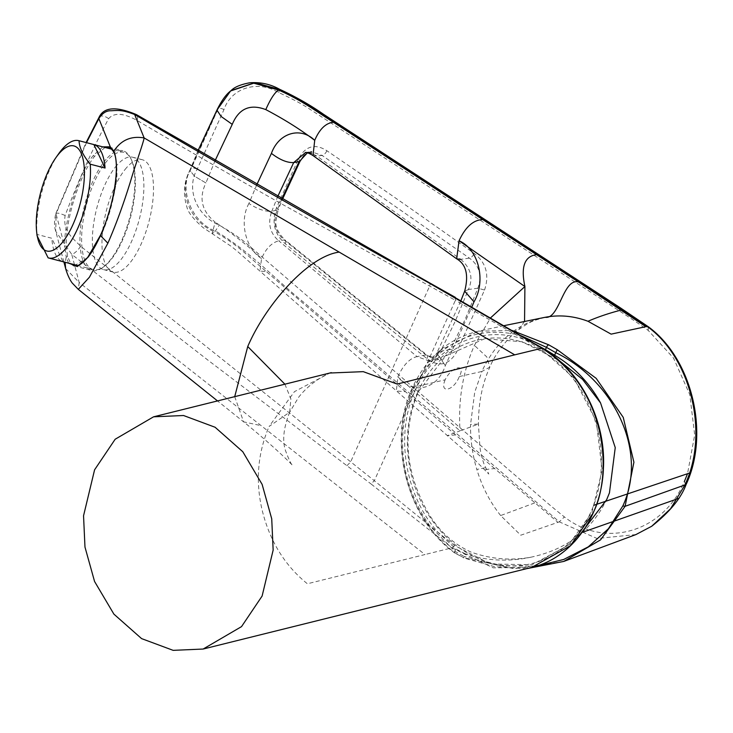 <?xml version="1.0" encoding="UTF-8"?>
<svg xmlns="http://www.w3.org/2000/svg" width="733" height="733" viewBox="0 0 733 733"><rect width="100%" height="100%" fill="white"/><g stroke="black" fill="none" stroke-linecap="round" stroke-linejoin="round"><path stroke-width="0.55" stroke-dasharray="3.67 2.75" d="M417.737 392.1A114.989 95.766 -104 0 0 432.672 521.071A114.989 95.766 -104 0 0 539.717 561.203A114.989 95.766 -104 0 0 591.045 511.689A114.989 95.766 -104 0 0 581.159 390.277A114.989 95.766 -104 0 0 484.11 338.829A114.989 95.766 -104 0 0 417.737 392.1M609.453 492.869L607.034 498.77C592.062 530.014 566.811 549.466 531.278 557.126C511.048 560.855 490.954 559.178 471.017 552.086C452.307 543.474 437.72 529.831 427.266 511.167C405.111 471.401 402.087 431.682 418.204 392.018L445.591 355.945L484.65 338.747L522.171 341.761L559.096 360.489M563.704 561.441L514.09 568.698L463.76 557.74L455.202 552.994C444.299 544.692 435.219 535.273 427.962 524.746C420.055 513.412 413.898 501.271 409.5 488.315C400.713 462.047 399.357 435.631 405.441 409.06L412.798 387.409L440.047 350.429L478.383 331.179L512.184 330.491M534.632 502.966L500.657 515.546L520.76 535.209L557.932 522.336L494.61 468.552L484.971 469.578L485.475 467.7L476.835 469.459C472.446 454.726 470.357 439.718 470.559 424.416L478.429 424.068L460.04 430.885L397.854 376.909C413.504 395.673 437.711 389.168 445.325 365.63L471.86 306.962M635.932 534.568L597.065 538.498L559.306 521.859L304.332 302.766C274.609 279.026 251.501 252.354 215.502 231.032C191.505 222.658 178.027 188.161 191.258 168.544L218.159 108.686L231.069 90.58M284.89 384.184L290.891 398.88L289.682 412.184L269.093 426.459L294.483 391.624L329.832 373.024M105.039 147.461L94.557 156.367C79.311 175.499 65.072 220.633 66.346 247.232L67.573 256.523L70.844 263.752M106.074 159.345A61.838 23.41 -75.5 0 0 80.969 224.115A61.838 23.41 -75.5 0 0 91.882 270.504A61.838 23.41 -75.5 0 0 102.501 267.664A61.838 23.41 -75.5 0 0 108.676 261.928A61.838 23.41 -75.5 0 0 130.786 158.41A61.838 23.41 -75.5 0 0 122.878 150.778A61.838 23.41 -75.5 0 0 106.074 159.345M74.18 265.923L88.73 256.77L101.117 235.275C107.458 221.403 112.176 205.597 115.273 187.868C117.802 176.506 117.491 164.714 114.33 152.473L110.463 147.773M131.793 212.185A60.573 22.925 -75.5 0 0 131.436 159.767A60.573 22.925 -75.5 0 0 123.685 152.29A60.573 22.925 -75.5 0 0 107.238 160.683A60.573 22.925 -75.5 0 0 85.211 209.675A60.573 22.925 -75.5 0 0 93.32 269.57A60.573 22.925 -75.5 0 0 103.729 266.794A60.573 22.925 -75.5 0 0 109.776 261.177A60.573 22.925 -75.5 0 0 131.793 212.185M58.594 153.838A60.573 22.925 -75.5 0 0 40.306 198.057A60.573 22.925 -75.5 0 0 36.952 234.413L51.786 238.252L62.974 261.708A60.573 22.925 104.5 0 1 51.786 238.252M48.14 257.869L62.974 261.708M484.54 290.039C489.552 274.811 486.107 262.616 474.196 253.435C423.821 217.554 377.541 185.302 326.845 150.714C315.053 143.256 305.606 145.922 298.533 158.695L276.543 207.631C271.439 221.98 274.298 233.964 285.11 243.585L355.789 301.529L426.936 358.602C438.985 367.471 448.917 365.254 456.723 351.941L484.54 290.039L477.879 288.188L468.424 289.508L455.312 321.118L440.67 351.263L450.355 349.43L465.116 319.487L477.879 288.188C482.277 275.599 479.455 265.584 469.413 258.126L322.126 155.451L311.525 151.804M531.278 557.126C508.546 562.009 486.565 560.919 465.327 553.864L464.172 556.439L454.836 551.271L429.602 525.598L374.325 480.701L80.648 246.224C70.973 236.466 62.974 230.785 65.109 215.475C78.66 179.942 93.155 147.69 108.594 118.719C114 112.36 123.52 112.955 137.153 120.496C182.352 147.141 230.776 175.105 282.434 204.388L455.385 300.328L406.293 409.564L413.339 389.067L423.692 370.861C447.377 339.397 477.889 327.193 515.226 334.221L521.209 335.787M455.349 297.36L455.385 300.328L524.471 339.571C481.489 324.105 434.394 345.93 415.18 390.597C394.849 434.128 404.808 495.545 438.077 532.405L455.862 548.99L454.836 551.271A2.52 0.971 -53.1 0 0 454.68 552.948L463.76 557.74M534.724 343.75L524.471 339.571L542.283 349.998L573.93 378.164L596.314 421.484L602.123 470.293L591.943 512.312L568.478 545.16L531.938 564.74L490.423 563.979L454.442 545.462L429.602 525.598C404.937 489.919 397.167 451.244 406.293 409.564L374.325 480.701L370.999 483.927L451.995 547.835L493.126 567.818L531.718 567.406M686.097 484.531L684.301 481.709C663.108 532.112 605.366 549.136 564.41 516.93C548.614 504.414 539.479 496.039 521.53 480.756L244.666 241.945C237.373 236.237 228.907 230.638 219.249 225.159C196.756 216.006 185.669 188.949 197.214 169.158L223.968 109.611C231.225 87.923 257.595 79.65 278.833 92.596C290.204 97.837 299.568 102.739 306.907 107.293L602.947 300.154C621.41 312.377 632.359 319.066 648.229 330.418L673.526 358.08L689.78 394.592L694.682 434.971L687.508 473.765M281.774 198.945L277.12 210.435C272.703 222.273 275.04 232.123 284.147 239.966L425.91 354.928L439.14 359.445L450.355 349.43L456.723 351.941M305.679 152.418L310.81 151.859L307.475 152.757M494.61 468.552L405.505 391.715L396.342 390.982L397.854 376.909C403.058 365.281 409.445 358.51 417.004 356.604L429.84 361.195L440.67 351.263L436.813 353.123L445.325 365.63L436.813 353.123C432.204 359.775 429.694 362.505 429.263 361.305L439.14 359.445C437.445 360.737 433.423 359.307 427.064 355.148L427.064 355.148A4.902 2.272 128.4 0 0 425.91 354.928L417.004 356.604L278.723 240.791L284.147 239.966A4.911 2.236 129.6 0 1 285.311 240.195L285.311 240.195C278.265 233.396 275.141 226.909 275.938 220.752L278.201 209.849L271.824 211.241C267.545 223.18 269.845 233.03 278.723 240.791C271.448 242.88 265.731 248.808 261.571 258.575L259.977 271.082L266.372 271.613C247.516 255.744 237.648 244.675 214.751 231.921L219.249 225.159M256.843 184.615L248.908 203.481C257.54 209.18 265.181 211.764 271.824 211.241L277.697 196.609M326.845 150.714A4.911 2.41 -55.7 0 1 322.126 155.451L316.812 156.028L311.653 153.252M313 155.57L316.812 156.028L460.709 259.354L469.413 258.126A4.902 2.364 -54.5 0 0 474.196 253.435M468.424 289.508L464.649 291.184L468.424 289.508C473.445 278.1 470.879 268.049 460.709 259.354M405.505 391.715L266.372 271.613M223.968 109.611A5.195 2.025 26.6 0 0 218.159 108.686L189.838 170.34L194.557 176.232L205.909 182.966L215.154 160.518M197.214 169.158A5.195 1.933 21.8 0 0 191.258 168.544L189.838 170.34L194.557 176.232L205.909 182.966C198.606 198.121 201.703 211.186 215.2 222.191L212.103 233.506L214.751 231.921C189.765 221.797 177.588 191.203 190.507 169.424M248.908 203.481C239.05 221.164 245.408 248.34 261.571 258.575C248.23 245.903 232.773 233.781 215.2 222.191M455.596 434.907L447.176 435.677L460.04 430.885C458.033 400.099 462.825 371.604 474.407 345.399L490.569 317.865M198.038 150.586L189.838 170.34C183.855 181.83 182.883 194.071 186.924 207.063C187.914 212.13 193.31 218.984 203.114 227.624L231.5 246.517L237.446 251.364L472.987 458.088L488.81 474.059L484.037 464.136C480.271 453.031 479.968 446.69 479.895 446.718L478.429 424.068C478.502 402.646 482.296 383.68 489.818 367.169L486.794 356.934L474.407 345.399M524.553 321.421L518.781 329.63L511.863 332.507C522.043 324.71 533.157 319.634 545.224 317.288M545.068 317.316L535.805 320.028C531.627 322.099 532.314 320.055 518.781 329.63L518.781 329.63C512.532 333.552 496.479 350.337 489.818 367.169L481.902 371.457L474.709 392.302L470.559 424.416M445.16 379.804C438.975 394.299 453.984 390.863 459.289 376.56C466.582 362.835 451.565 366.289 445.16 379.804L412.798 387.409L413.339 389.067M465.327 553.864L455.862 548.99M526.56 568.68L494.683 566.71L463.659 557.923L464.172 556.439L499.97 565.903L536.345 566.105M37.062 235.751L36.952 234.413M137.153 120.496A10.097 4.242 120.4 0 0 136.448 114.632M108.594 118.719A6.56 3.528 28.4 0 0 99.065 117.271M65.109 215.475C59.272 213.028 56.249 212.488 56.038 213.844L55.781 231.381L71.752 254.397L208.245 360.379L346.92 465.702A6068.15 2472.308 -151.9 0 1 370.999 483.927M63.881 261.947L55.79 231.399C54.031 226.506 54.068 220.496 55.891 213.33L64.99 247.617C62.332 225.956 79.723 169.845 93.613 155.249L102.757 146.875M80.648 246.224A10.097 3.711 -51.7 0 1 71.752 254.397L79.182 282.471L424.966 554.551L307.384 583.77C284.642 565.455 269.506 540.679 261.983 509.444C255.405 480.738 257.778 453.076 269.093 426.459M68.572 263.165L66.217 257.136L65.1 262.267M65.649 268.608L79.182 282.471L78.294 289.361M67.573 256.523L66.217 257.136L64.99 247.617A1.008 0.724 177.8 0 1 66.346 247.232M234.716 396.654L243.603 421.841L217.518 400.933M289.682 412.184C283.314 428.439 282.04 441.578 285.879 451.592C288.958 459.747 291.267 464.493 292.788 465.831C293.502 465.831 273.189 445.655 243.613 421.851L261.168 425.671M126.507 167.756A58.054 21.972 -75.5 0 0 102.932 228.559A58.054 21.972 -75.5 0 0 113.184 272.108A58.054 21.972 -75.5 0 0 128.953 264.063A58.054 21.972 -75.5 0 0 152.528 203.261A58.054 21.972 -75.5 0 0 142.275 159.712A58.054 21.972 -75.5 0 0 126.507 167.756M116.895 165.264A58.054 21.972 -75.5 0 0 93.32 226.066A58.054 21.972 -75.5 0 0 103.564 269.616A58.054 21.972 -75.5 0 0 119.332 261.571A58.054 21.972 -75.5 0 0 142.908 200.769A58.054 21.972 -75.5 0 0 132.664 157.219A58.054 21.972 -75.5 0 0 116.895 165.264M500.657 515.546C490.038 502.197 482.094 486.831 476.835 469.459M557.932 522.336L559.306 521.85L564.41 516.93M426.936 358.602A4.902 2.272 128.4 0 0 427.064 355.148L285.311 240.195A4.911 2.236 129.6 0 1 285.11 243.585M276.543 207.631L278.201 209.849L282.443 199.33M298.533 158.695L299.971 161.416M648.229 330.418L648.192 326.68M278.833 92.596L279.154 89.389M440.67 351.263L436.813 353.123L460.947 300.612M459.289 376.56L481.902 371.457C489.241 355.294 499.228 342.311 511.863 332.507M503.965 325.681L478.383 331.179C448.688 338.399 426.688 357.237 412.386 387.693L412.798 387.409M455.202 552.994A2.52 0.971 -53.1 0 1 454.68 552.948C406.723 518.707 386.969 440.945 412.386 387.693M346.92 465.702L350.612 461.955L429.593 286.227A4.874 1.933 119.7 0 0 429.492 282.828M542.283 349.998L541.751 348.129M454.442 545.462A2.52 0.944 -51.5 0 1 451.995 547.835L424.966 554.551M86.494 142.66L56.038 213.844M101.117 235.275L100.458 235.559M114.33 152.473L113.817 151.236M94.557 156.367A1.008 0.76 -141.9 0 1 93.613 155.249M88.73 256.77A1.008 0.76 38.1 0 0 87.96 256.981M539.717 561.203L574.672 541.54M74.161 265.914L91.882 270.504M131.436 159.767L130.786 158.41M93.32 269.57L77.936 265.584M310.81 151.859L307.622 152.803M123.685 152.29L112.122 149.294M103.729 266.794L102.501 267.664M109.052 147.196L122.878 150.778M55.891 213.33L86.1 142.559M331.27 372.639C333.817 371.283 313.275 378.485 298.615 397.277L289.654 412.23M484.11 338.829L484.65 338.747M103.564 269.616L113.184 272.108M132.664 157.219L142.275 159.712"/><path stroke-width="1.1" d="M231.069 90.58L254.992 82.646L279.154 89.389L305.707 103.225L601.83 296.123L647.138 326.405C691.246 357.814 709.507 434.22 684.649 485.42L670.558 508.775L651.719 526.248L635.932 534.568L563.851 561.396L600.547 539.873L625.102 506.301L686.088 484.54C681.104 498.202 669.65 512.101 651.719 526.248M153.564 416.82L115.163 439.241L94.584 469.816L83.544 515.785L84.973 547.065L94.575 581.498L113.899 614.135L141.597 638.617L173.162 650.354L203.123 649.044L241.524 626.623L262.112 596.048L273.152 550.08L271.723 518.799L262.121 484.366L242.788 451.73L215.09 427.247L183.534 415.51L153.564 416.82L329.832 373.024L363.256 371.649L397.139 384.055L514.722 354.845L144.135 137.932C143.576 142.229 134.918 166.107 130.318 182.022C123.236 204.819 115.759 225.205 107.879 243.2L89.417 277.221L78.303 289.361L72.365 283.167C72.2 283.066 68.389 278.247 65.649 268.608L65.1 262.267M203.123 649.044L531.727 567.397L570.457 545.7L592.484 513.961C611.194 480.747 611.395 391.944 541.751 348.129L428.677 282.782C327.449 226.176 229.429 170.074 134.634 114.485C122.53 109.941 119.112 110.271 111.104 110.765C106.358 110.564 102.272 113.175 98.845 118.599L86.494 142.66M70.844 263.752L74.17 265.914C78.229 266.482 82.829 263.504 87.96 256.981L87.96 256.981A1.008 0.76 38.1 0 0 87.832 257.448L77.496 266.317L68.572 263.165M81.198 199.587A54.26 20.542 -75.5 0 0 79.979 150.961A54.26 20.542 -75.5 0 0 55.855 157.732A54.26 20.542 -75.5 0 0 39.472 197.342A54.26 20.542 -75.5 0 0 36.65 231.894A54.26 20.542 -75.5 0 0 56.267 248.359A54.26 20.542 -75.5 0 0 81.198 199.587M36.65 231.894L37.062 235.751L48.14 257.869A60.573 22.925 -75.5 0 0 48.415 257.943A60.573 22.925 -75.5 0 0 86.888 200.558A60.573 22.925 -75.5 0 0 90.241 164.192C83.049 155.478 79.32 147.663 79.054 140.736A60.573 22.925 -75.5 0 0 78.779 140.663A60.573 22.925 -75.5 0 0 58.594 153.838L55.855 157.732M521.209 335.787L546.47 347.369L555.751 352.655L554.597 355.23C573.884 366.628 589.204 382.534 600.565 402.958L615.244 447.625L609.453 492.869L606.622 499.769L574.672 541.54M512.184 330.491L548.751 344.84A2.52 1.054 122.3 0 0 546.47 347.369L545.444 349.65L534.724 343.75M687.508 473.765L684.301 481.709M307.475 152.757L298.881 162.03L281.774 198.945M311.525 151.804L310.81 151.859M277.697 196.609L293.695 162.579L299.962 161.416L282.443 199.33M311.653 153.252L305.679 152.418L293.695 162.579C287.162 162.854 279.74 159.785 271.421 153.389L256.843 184.615M648.183 326.671L620.549 307.961L323.51 114.284C310.425 105.103 295.766 96.756 279.52 89.252L278.531 89.994C302.234 100.696 313.11 109.318 333.488 122.274L578.465 281.967L645.865 326.671L648.183 326.671C691.97 358.51 710.075 433.295 686.097 484.531M231.234 90.443L230.574 90.984C225.929 94.584 221.384 100.952 216.922 110.097L230.574 90.984L253.737 83.186L278.531 89.994C274.618 92.642 270.376 99.175 265.795 109.602C284.23 119.296 300.53 129.539 314.714 140.333C300.255 126.296 278.677 132.994 271.421 153.389M471.86 306.962L474.004 301.822L464.649 291.184L460.947 300.612M313 155.57L314.714 140.333C319.606 128.99 325.873 122.97 333.488 122.274M305.679 152.418L305.285 152.464C306.596 152.226 309.152 153.252 312.954 155.533L456.668 258.813L460.709 259.354L456.668 258.804C466.225 264.402 468.882 275.187 464.649 291.184L474.004 301.822C486.135 281.408 479.125 249.651 459.05 240.745L524.91 286.539L524.553 321.421M459.05 240.745L456.668 258.804L459.05 240.745C465.528 226.863 473.463 219.808 482.855 219.598M621.337 310.022C609.288 313.11 598.165 316.858 587.976 321.265L611.13 334.138L645.865 326.671M578.465 281.967C562.971 277.972 559.499 319.524 545.224 317.288C559.499 314.604 573.747 315.932 587.976 321.265M544.665 317.398L545.224 317.288M536.602 254.653C524.571 256.147 520.668 266.775 524.91 286.539L490.569 317.865M198.038 150.586L216.922 110.097L221.155 116.501L232.251 124.363C238.857 108.566 250.035 103.646 265.795 109.602M215.154 160.518L232.251 124.363M548.751 344.84L557.254 349.714L596.167 378.338L623.233 417.352L633.908 462.23L625.102 506.301L622.821 505.962C648.705 450.603 613.209 380.354 555.751 352.655L557.254 349.714M545.444 349.65L554.597 355.23M536.345 566.105L563.704 559.471L588.287 546.836L608.445 528.704L622.821 505.962M559.096 360.489L582.543 379.346L600.565 402.958M93.888 144.575L105.066 168.031A60.573 22.925 104.5 0 0 93.888 144.575L79.054 140.736M105.066 168.031L90.241 164.192M110.463 147.773L109.052 147.196L105.039 147.461M514.722 354.845L542.209 348.166L454.616 297.305M86.1 142.559L99.065 117.271C103.884 107.009 116.345 106.129 136.448 114.632L136.448 114.632A10.097 4.242 120.4 0 0 134.634 114.485L144.135 137.932C131.042 135.697 120.936 140.131 113.817 151.236C116.932 158.74 117.271 170.752 114.852 187.272C114.403 195.262 105.112 227.294 100.458 235.559C96.014 245.225 91.799 252.519 87.832 257.448M99.065 117.271A6.56 3.528 28.4 0 0 98.845 118.599L110.289 146.82L113.817 151.236M102.757 146.875L110.289 146.82A1.008 0.953 -55.6 0 0 110.637 147.929L113.78 152.006C120.313 164.668 113.963 206.266 100.43 235.348L87.96 256.981M284.89 384.184L247.736 346.535C265.373 305.34 307.576 256.431 339.177 252.097M247.736 346.535L234.716 396.654M110.921 148.057A1.008 0.953 -55.6 0 1 110.637 147.929L109.107 147.223M455.321 297.341L429.492 282.828A4.874 1.933 119.7 0 0 428.677 282.782M101.117 235.275L100.458 235.559L101.117 235.275L100.458 235.559L107.879 243.2M581.599 532.625L679.097 498.257M77.936 265.584L48.415 257.943M307.622 152.803L303.948 155.588L299.962 161.416M231.252 90.434C234.597 87.016 240.763 84.469 249.751 82.783C260.481 81.986 270.404 84.139 279.52 89.252M503.965 325.681L544.995 317.325M690.596 472.684L593.794 505.284M526.56 568.68L563.704 561.441M112.122 149.294L78.779 140.663M136.448 114.632L429.492 282.828M542.209 348.166C580.646 370.211 606.292 420.87 603.396 468.781C601.646 516.664 571.658 558.152 531.718 567.406M63.881 261.947L65.649 268.599M329.841 373.024L331.234 372.648M217.518 400.933L78.303 289.361"/></g></svg>
